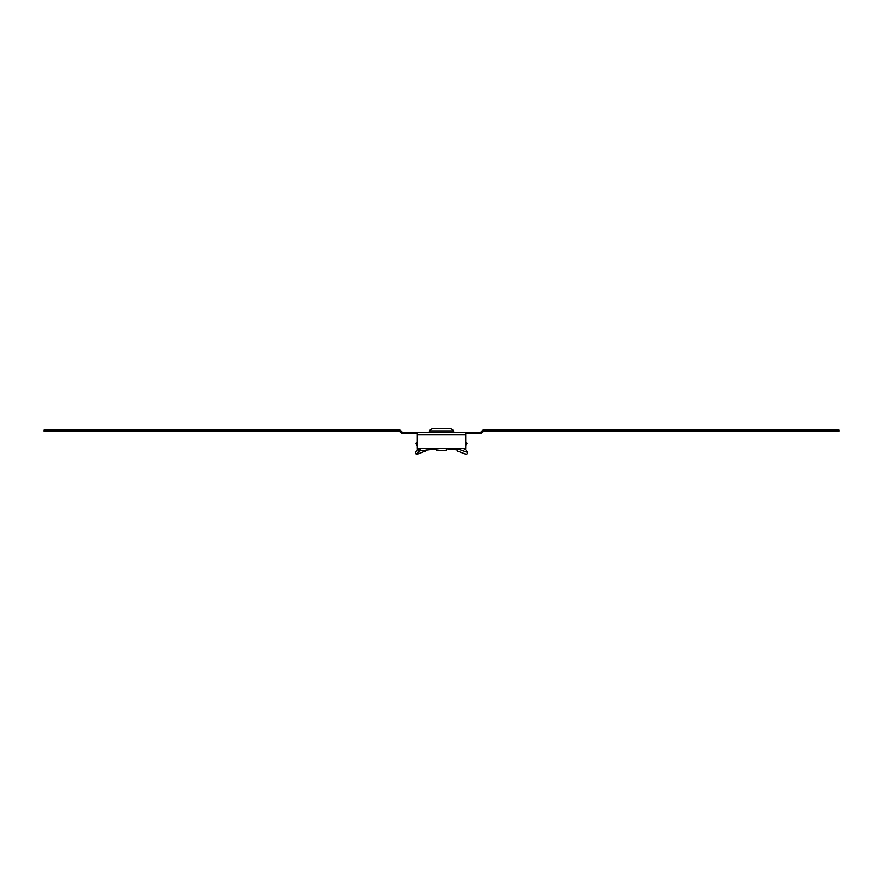 <?xml version="1.0" encoding="UTF-8"?>
<svg xmlns="http://www.w3.org/2000/svg" width="883" height="883" viewBox="0 0 883 883"><rect width="100%" height="100%" fill="white"/><g stroke="black" fill="none" stroke-linecap="round" stroke-linejoin="round"><path stroke-width="1.32" d="M367.405 430.076L367.405 431.29L44.15 431.29L44.15 430.076L399.326 430.076A1.821 1.821 0 0 1 400.606 430.617L402.317 432.328A0.607 0.607 0 0 0 402.747 432.504L480.253 432.504A0.607 0.607 0 0 0 480.683 432.328L482.394 430.617A1.821 1.821 0 0 1 483.674 430.076L838.85 430.076L838.85 431.29L515.595 431.29L515.595 430.076M402.747 432.504L402.747 433.708L417.284 433.708M480.253 432.504L480.253 433.708L465.716 433.708M417.284 434.922L465.716 434.922L465.716 448.244L417.284 448.244L417.284 432.504M465.716 434.922L465.716 432.504M400.606 430.617L399.756 431.467L401.467 433.178A1.821 1.821 0 0 0 402.747 433.708M367.405 431.29L399.326 431.29A0.607 0.607 0 0 1 399.756 431.467M482.394 430.617L483.244 431.467L481.533 433.178A1.821 1.821 0 0 1 480.253 433.708M515.595 431.29L483.674 431.29A0.607 0.607 0 0 0 483.244 431.467M419.69 448.244L420.275 450.595L418.752 451.356L421.147 450.462M426.103 449.844L425.661 451.014L416.334 454.491L418.752 451.356L417.637 449.259L415.385 452.394L416.334 454.491M465.716 442.593L467.063 443.1L465.716 445.54M442.858 448.244L419.447 450.871L418.465 448.652L419.48 448.332L417.637 449.259M419.48 448.332L420.065 448.244M465.716 443.432L467.063 443.1M446.345 448.244L446.345 450.297L436.655 450.297L436.655 448.796M449.392 428.542L448.763 428.509A6.049 6.049 0 0 1 453.608 430.926L429.392 430.926L429.392 432.504L453.608 432.504L453.608 430.926L451.699 429.27M448.763 428.509L434.237 428.509A6.049 6.049 0 0 0 429.392 430.926L431.301 429.27M438.476 428.509L433.608 428.542M456.566 448.244L457.339 451.014L466.666 454.491L467.615 452.394L458.31 449.127L457.339 451.014M417.284 442.593L415.937 443.1L416.677 445.363L417.284 445.142M456.301 448.663L455.893 448.089M458.078 448.244L458.31 449.127M463.52 448.332L465.363 449.259L467.615 452.394M456.897 449.844L446.345 448.796M417.284 445.54L416.677 445.363M465.363 449.259L462.515 448.244M418.697 448.542L419.425 448.244M451.334 429.083L450.242 428.685M431.666 429.083L432.758 428.685M464.303 448.542L463.575 448.244"/></g></svg>

